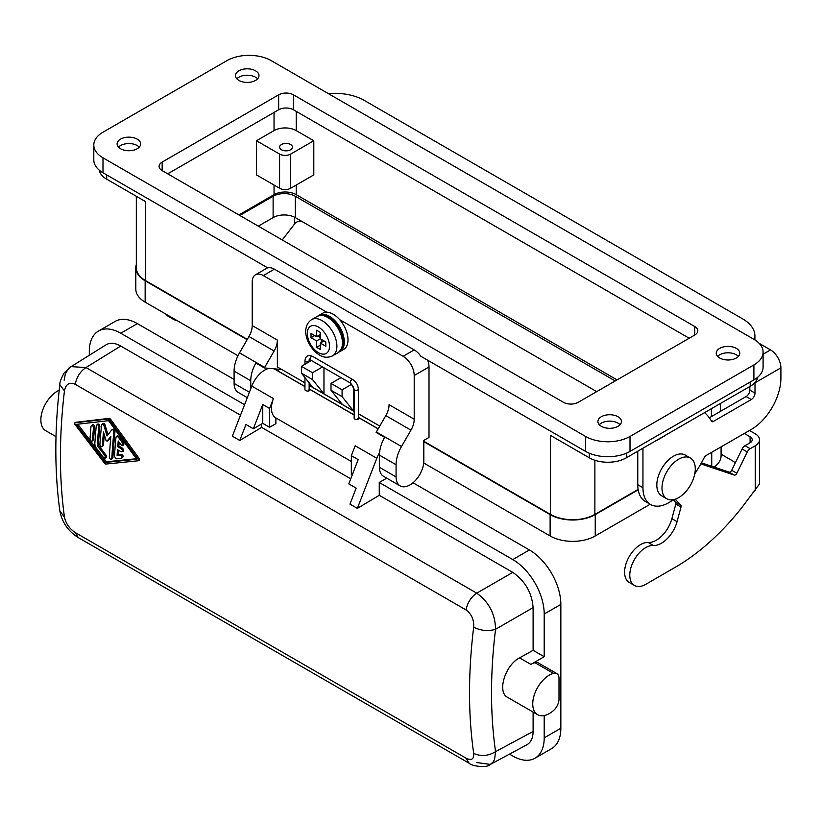 <?xml version="1.0" encoding="UTF-8"?>
<svg xmlns="http://www.w3.org/2000/svg" width="822" height="822" viewBox="0 0 822 822"><rect width="100%" height="100%" fill="white"/><g stroke="black" fill="none" stroke-linecap="round" stroke-linejoin="round"><path stroke-width="1.23" d="M695.278 468.817A23.54 13.594 120 0 0 690.408 458.039A23.54 13.594 120 0 0 672.273 464.348A23.54 13.594 120 0 0 661.998 488.032A23.54 13.594 120 0 0 666.868 498.81A23.54 13.594 120 0 0 685.014 492.501A23.54 13.594 120 0 0 695.278 468.817M690.408 458.039L685.229 455.049A23.54 13.594 120 0 0 667.094 461.358A23.54 13.594 120 0 0 656.819 485.042A23.54 13.594 120 0 0 661.7 495.82L666.868 498.81M675.242 499.201L680.78 505.222A2.62 1.51 -60 0 1 680.996 507.061L677.051 521.651A23.54 13.594 -60 0 1 653.387 545.479A22.492 12.988 120 0 0 632.981 562.279A22.492 12.988 120 0 0 634.44 585.47L629.262 582.479A22.492 12.988 -60 0 1 627.803 559.289A22.492 12.988 -60 0 1 648.209 542.489A23.54 13.594 120 0 0 671.882 518.672L675.818 504.071A2.62 1.51 120 0 0 675.602 502.232L673.28 499.714M578.226 402.307A10.46 6.042 180 0 1 563.44 402.307L162.16 170.627A10.46 6.042 180 0 1 159.098 166.363A10.46 6.042 180 0 1 162.16 162.088L278.658 94.828A10.46 6.042 180 0 1 293.454 94.828L694.724 326.498A10.46 6.042 180 0 1 697.796 330.773A10.46 6.042 180 0 1 694.724 335.047L578.226 402.307M120.557 145.545A11.765 6.792 0 0 0 118.502 147.138A11.765 6.792 180 0 1 120.557 145.545A11.765 6.792 180 0 1 139.257 147.148A11.765 6.792 0 0 0 120.557 145.545M137.202 148.741A11.765 6.792 180 0 1 124.379 150.22A11.765 6.792 180 0 1 117.114 143.942A11.765 6.792 180 0 1 120.557 139.134A11.765 6.792 180 0 1 133.38 137.664A11.765 6.792 180 0 1 140.644 143.942A11.765 6.792 180 0 1 137.202 148.741M238.904 70.805A11.765 6.792 180 0 1 251.727 69.336A11.765 6.792 180 0 1 258.992 75.614A11.765 6.792 180 0 1 255.55 80.412A11.765 6.792 180 0 1 242.726 81.892A11.765 6.792 180 0 1 235.462 75.614A11.765 6.792 180 0 1 238.904 70.805M257.605 78.82A11.765 6.792 0 0 0 238.904 77.217A11.765 6.792 0 0 0 236.849 78.82A11.765 6.792 180 0 1 238.904 77.217A11.765 6.792 180 0 1 257.605 78.82M620.045 424.727A11.765 6.792 0 0 0 601.344 423.125A11.765 6.792 0 0 0 599.289 424.727A11.765 6.792 180 0 1 601.344 423.125A11.765 6.792 180 0 1 620.045 424.727M601.344 416.713A11.765 6.792 180 0 1 614.168 415.244A11.765 6.792 180 0 1 621.432 421.522A11.765 6.792 180 0 1 617.99 426.32A11.765 6.792 180 0 1 605.167 427.8A11.765 6.792 180 0 1 597.902 421.522A11.765 6.792 180 0 1 601.344 416.713M738.392 356.399A11.765 6.792 0 0 0 719.692 354.796A11.765 6.792 0 0 0 717.637 356.399A11.765 6.792 180 0 1 719.692 354.796A11.765 6.792 180 0 1 738.392 356.399M719.692 348.384A11.765 6.792 180 0 1 732.515 346.915A11.765 6.792 180 0 1 739.779 353.193A11.765 6.792 180 0 1 736.337 357.991A11.765 6.792 180 0 1 723.514 359.471A11.765 6.792 180 0 1 716.25 353.193A11.765 6.792 180 0 1 719.692 348.384M281.514 144.518A6.432 3.709 180 0 1 288.522 143.716A6.432 3.709 180 0 1 292.488 147.138A6.432 3.709 180 0 1 290.608 149.768A6.432 3.709 180 0 1 283.6 150.57A6.432 3.709 180 0 1 279.624 147.138A6.432 3.709 180 0 1 281.514 144.518M689.185 338.243L293.454 109.778A10.46 6.042 0 0 0 278.658 109.778L167.709 173.832M102.986 157.814A31.38 18.115 180 0 1 93.8 145.011A31.38 18.115 180 0 1 102.986 132.198L226.882 60.664A31.38 18.115 180 0 1 271.27 60.664L753.897 339.311A31.38 18.115 180 0 1 763.093 352.124A31.38 18.115 180 0 1 753.897 364.937L630.012 436.461A31.38 18.115 180 0 1 585.624 436.461L102.986 157.814L102.986 172.764L267.756 267.89A15.69 9.063 60 0 1 274.414 269.174L414.206 349.884A15.69 9.063 -120 0 1 420.864 356.286L585.624 451.412A31.38 18.115 0 0 0 630.012 451.412L753.897 379.887A31.38 18.115 0 0 0 763.093 367.074L763.093 352.124M93.8 145.011L93.8 159.951A31.38 18.115 0 0 0 102.986 172.764M754.565 339.034L754.565 339.712A5.23 3.021 0 0 1 754.524 339.424A5.23 3.021 0 0 1 754.565 339.034A41.84 24.157 180 0 0 754.915 335.951A41.84 24.157 180 0 0 742.656 318.874L364.249 100.397A41.84 24.157 0 0 0 329.324 93.523A5.23 3.021 180 0 1 328.194 93.533M423.823 441.27L550.493 514.408A31.38 18.115 0 0 0 594.871 514.408L638.129 489.429M290.68 188.248L313.798 174.901L313.798 140.737L290.68 154.084L290.68 188.248A7.85 4.531 0 0 1 279.583 188.248L256.474 174.901L256.474 140.737L279.583 154.084A7.85 4.531 0 0 0 290.68 154.084M256.474 140.737L274.045 130.595A15.69 9.063 180 0 1 296.228 130.595L313.798 140.737M617.065 379.887L296.228 194.65A15.69 9.063 0 0 0 274.045 194.65L238.904 214.932M239.829 215.467L273.12 196.253A15.69 9.063 180 0 1 295.303 196.253L615.216 380.956M596.721 391.632L295.303 217.604A15.69 9.063 0 0 0 273.12 217.604L258.324 226.142M714.205 467.112A31.904 18.423 0 0 0 721.089 455.686L721.089 446.87M650.161 504.256L595.241 535.965A31.904 18.423 0 0 1 550.124 535.965L423.71 462.992M237.99 355.762L145.155 302.157A31.904 18.423 0 0 1 135.805 289.139L135.805 267.787A31.904 18.423 0 0 0 145.155 280.805L145.155 302.157M136.329 264.458A31.904 18.423 0 0 0 135.805 267.787M247.134 339.692L145.155 280.805M136.329 196.283L136.329 267.787A31.38 18.115 0 0 0 145.525 280.6L247.319 339.373M638.191 489.82L595.241 514.613A31.904 18.423 0 0 1 550.124 514.613L423.823 441.702M99.174 170.092A26.15 15.094 0 0 0 106.685 179.175L145.525 201.596L145.525 254.974M550.493 514.408L550.493 435.403L589.323 457.823A26.15 15.094 0 0 0 626.313 457.823L750.209 386.289A26.15 15.094 0 0 0 757.72 377.216M429.002 366.961L429.002 437.427L423.823 440.417L423.823 460.916A19.615 11.323 -60 0 1 415.264 480.654A19.615 11.323 -60 0 1 400.15 485.905A19.615 11.323 -60 0 1 396.081 476.935L396.081 464.749A26.15 15.094 -60 0 1 401.506 446.521L410.959 430.142A15.69 9.063 120 0 0 414.206 419.199L414.206 375.51L429.002 366.961A15.69 9.063 -120 0 0 427.717 360.242M709.324 417.792L746.14 396.543A5.23 3.021 120 0 0 749.839 390.131L749.839 386.504M673.177 499.735A36.61 21.136 -60 0 1 650.531 504.472L645.352 501.482A36.61 21.136 -60 0 1 637.769 484.723L637.769 451.196M704.526 412.654A78.45 45.292 -60 0 1 711.554 421.275A2.62 1.51 120 0 0 711.914 421.645A2.62 1.51 120 0 0 713.219 421.522L751.308 399.523A5.23 3.021 120 0 0 755.007 393.122L755.007 382.805A14.642 8.456 60 0 0 755.007 382.477M694.775 473.842A104.61 60.396 -60 0 0 704.403 457.268A2.62 1.51 120 0 1 705.821 455.686L751.308 429.423A41.84 24.157 -60 0 0 780.9 378.171L780.9 367.855A14.642 8.456 -120 0 0 770.543 349.915L759.168 343.349M650.531 504.472A36.61 21.136 -60 0 1 642.948 487.713L642.948 448.206M749.489 430.481L755.254 433.811A14.642 8.456 180 0 1 759.549 439.791A14.642 8.456 180 0 1 755.254 445.771L750.209 448.689A5.23 3.021 120 0 0 747.301 451.977L736.861 473.256A2.62 1.51 -60 0 1 734.262 475.106L700.847 463.875M634.44 585.47A22.492 12.988 120 0 0 645.691 584.36L675.273 567.272A183.059 105.689 120 0 0 742.903 506.208L759.189 484.363A14.642 8.456 0 0 0 759.549 482.493L759.549 439.791M701.433 462.827L729.083 472.116A2.62 1.51 120 0 0 731.683 470.266L742.122 448.997A5.23 3.021 -60 0 1 745.03 445.699L750.085 442.781A7.326 4.223 0 0 0 752.222 439.791A7.326 4.223 0 0 0 750.085 436.801L744.311 433.461M282.244 239.952L295.417 222.896L297.996 221.293A7.326 4.223 180 0 1 301.849 221.385M166.003 314.199A22.492 12.988 120 0 0 168.448 316.429L173.627 319.419A22.492 12.988 -60 0 1 171.181 317.189M176.781 320.426A22.492 12.988 -60 0 1 173.627 319.419M721.089 454.227L733.152 461.193A5.23 3.021 60 0 1 735.207 463.094M665.532 435.177A2.62 1.51 180 0 1 664.916 435.742L657.888 439.801A2.62 1.51 180 0 1 656.891 440.16M316.573 330.238L320.272 332.376L320.272 338.777L325.82 341.983L325.82 346.257L320.272 343.051L320.272 349.453L316.573 347.326L316.573 340.914L311.024 337.708L311.024 333.444L316.573 336.64L316.573 330.238M366.828 418.614A30.26 17.468 -60 0 1 365.698 418.059A30.26 17.468 -60 0 1 364.649 417.36L379.764 426.084M250.741 388.837L250.741 380.72L234.095 371.112L234.095 383.412A19.615 11.323 -60 0 0 238.164 392.382L247.309 397.673M234.095 371.112A26.15 15.094 -60 0 1 239.51 352.885L248.974 336.506A15.69 9.063 -60 0 0 252.22 325.574L252.22 281.987A15.69 9.063 60 0 1 255.467 274.795A15.69 9.063 60 0 1 263.317 275.576L274.414 269.174M250.741 380.72A26.15 15.094 -60 0 1 255.858 363.026L264.365 367.937L281.73 369.489M304.952 382.98L302.825 381.757A30.26 17.468 -60 0 1 301.777 381.059L277.363 366.961L277.363 340.092A15.69 9.063 -60 0 1 274.116 351.025L264.663 367.403A26.15 15.094 120 0 0 264.365 367.937M414.206 375.51A15.69 9.063 -120 0 0 403.109 356.286L339.661 319.655A20.92 12.083 60 0 1 348.004 339.846A20.92 12.083 60 0 1 343.678 349.422L339.979 351.559A20.92 12.083 60 0 1 339.065 352.001M410.959 430.142L385.806 415.624L376.353 432.002A26.15 15.094 120 0 0 376.106 432.423L384.614 437.335A26.15 15.094 -60 0 0 379.445 455.131L396.081 464.749M385.806 415.624A15.69 9.063 120 0 0 389.063 404.681L414.206 419.199M400.15 485.905L383.504 476.298A19.615 11.323 -60 0 1 379.445 467.317L379.445 455.131M318.217 315.895A20.92 12.083 60 0 1 319.059 315.319L322.748 313.192A20.92 12.083 60 0 1 326.766 312.206L263.317 275.576M278.473 371.225L278.473 369.191M311.425 360.539L301.407 366.324L301.407 373.157L312.874 387.46L309.144 385.313M304.952 382.898L301.777 381.059M330.999 390.245L342.086 396.646L342.086 389.813L330.999 383.412L330.999 390.245L342.455 404.547L323.971 393.872L323.971 367.783M354.148 411.288L353.552 410.949L353.552 386.638M364.649 417.36L358.33 413.713M320.272 343.051L323.971 340.914M301.407 373.157L312.504 379.558L323.971 393.872L312.874 387.46M322.522 366.941L312.504 372.726L312.504 379.558M312.504 372.726L301.407 366.324M330.999 383.412L341.017 377.617M342.086 389.813L351.898 384.151M342.086 396.646L353.552 410.949L342.455 404.547M319.059 315.319A20.92 12.083 60 0 1 335.181 320.929A20.92 12.083 60 0 1 344.305 341.983A20.92 12.083 60 0 1 339.979 351.559M326.766 312.206A20.92 12.083 60 0 1 339.661 319.655M358.33 419.097L358.33 389.114A2.096 1.212 180 0 1 357.036 390.234A2.096 1.212 180 0 1 354.755 389.967A2.096 1.212 180 0 1 354.148 389.114L354.148 418.316L354.755 419.056C357.683 419.857 358.669 419.652 357.714 418.46M308.527 390.06C309.473 391.251 308.486 391.457 305.568 390.666L304.952 389.916L304.952 377.586M320.272 337.503L317.682 336.003M321.381 342.414L321.381 339.424M316.573 336.64L320.272 334.513M316.573 347.326L320.272 345.189M316.573 340.914L320.272 338.777M311.024 337.708L314.723 335.582M253.351 428.765L262.763 423.34L262.763 404.527L253.351 428.765L245.953 424.501L239.757 440.479L232.359 436.205L251.799 386.104A20.92 12.083 -60 0 1 269.184 368.369M273.428 398.598L269.606 408.472L269.606 427.286L275.884 423.659L275.884 417.925A20.92 12.083 -60 0 1 275.781 417.864A20.92 12.083 -60 0 1 273.428 398.598L251.799 386.104M269.606 427.286L262.763 423.34M239.757 440.479L261.653 427.399L261.653 423.977M262.763 404.527L269.606 408.472M275.781 417.864L351.333 461.481L275.884 417.925M413.024 482.761L529.409 549.959L512.774 559.566A44.46 25.667 60 0 1 544.205 614.013L544.205 656.716L533.108 650.315L533.108 607.602C531.885 592.662 525.104 580.918 512.774 572.379L379.261 495.296L357.365 508.376L376.805 458.275A20.92 12.083 -60 0 1 379.558 452.706M64.137 380.216L65.339 373.753L69.007 367.958L106.11 344.767C110.148 342.425 115.029 342.856 120.742 346.041L240.517 415.192M357.365 508.376L349.967 504.112L356.173 488.134L348.775 483.86L358.176 459.611L351.333 455.665L351.333 474.479L352.217 474.982M350.727 478.825L261.653 427.399M509.496 754.123L512.774 756.014A44.46 25.667 -120 0 0 534.999 758.213L551.644 748.606A44.46 25.667 -120 0 0 560.851 728.251L560.851 604.406L544.205 614.013M534.999 758.213A44.46 25.667 -120 0 0 544.205 737.858L560.851 728.251M544.205 715.551L544.205 737.858M533.108 650.315L519.566 657.867L530.889 664.402L544.205 656.716M530.889 664.402A23.54 13.594 -60 0 1 534.886 662.666A10.46 6.042 -60 0 1 538.338 662.922L556.833 673.598A10.46 6.042 -60 0 1 559.001 678.386L559.001 699.111A10.46 6.042 -60 0 1 553.381 710.65A23.54 13.594 -60 0 1 537.619 714.678A23.54 13.594 -60 0 1 534.886 693.223A23.54 13.594 -60 0 1 553.381 673.341A10.46 6.042 -60 0 1 556.833 673.598M529.409 549.959A44.46 25.667 60 0 1 560.851 604.406M234.095 379.456L137.387 323.621A44.46 25.667 -120 0 0 115.152 321.423L98.517 331.03A44.46 25.667 -120 0 0 89.31 351.384L89.31 355.155M56.009 436.636L45.734 430.697A23.54 13.594 -60 0 1 42.467 410.733A23.54 13.594 -60 0 1 59.205 390.214M476.76 762.559L490.344 764.419L526.902 744.763C530.94 742.43 533.016 738.002 533.108 731.457L533.108 712.078M519.566 657.867C505.078 665.193 496.878 692.227 507.585 697.344L537.619 714.678M533.108 607.602L495.553 629.292C488.237 631.46 480.952 630.762 473.678 627.207C468.139 672.355 468.139 714.41 473.678 753.373C474.109 759.22 471.551 760.823 466.033 758.192L75.234 532.564C69.428 528.659 65.842 523.511 64.445 517.11L59.872 511.017C62.02 522.36 68.164 531.218 78.306 537.609L469.105 763.227C471.705 766.217 487.364 768.262 490.344 764.419L493.2 761.902L494.597 759.24L495.553 751.657L533.108 731.457M59.872 511.017C54.499 471.838 54.488 429.711 59.842 384.655L64.445 390.933C59.092 436.184 59.092 478.25 64.445 517.11M59.842 384.645C59.626 382.518 61.044 378.634 64.106 373.003L70.774 366.612L85.961 367.547L476.76 593.165C488.977 602.023 495.245 614.065 495.553 629.292C490.179 673.074 490.179 713.856 495.553 751.657C488.237 756.096 480.952 756.672 473.678 753.373M137.387 323.621L120.742 333.229L244.576 404.722M120.742 333.229A44.46 25.667 -120 0 0 98.517 331.03M379.261 495.296L379.261 482.483L386.741 478.168M512.774 559.566L379.261 482.483M473.678 627.207C474.109 619.757 471.551 614.003 466.033 609.934C467.451 602.68 471.027 597.091 476.76 593.165L512.774 572.379M138.209 460.772L105.833 464.07L104.61 463.361L74.73 424.121L74.833 422.827L108.124 419.004L109.347 419.703L138.312 459.477L138.209 460.772L139.463 460.084L139.421 458.83L110.467 419.056L109.244 418.357L75.696 422.323M64.445 390.933C65.842 384.038 69.428 381.84 75.234 384.316L466.033 609.934M136.709 459.231L108.586 420.679L76.323 424.368L105.278 462.447L136.709 459.231M98.373 445.031L97.263 445.678L105.165 456.087L105.093 458.234L106.521 457.217L106.367 455.624L98.373 445.031A519.617 300.009 120 0 1 99.873 426.32C99.236 423.905 98.414 423.433 97.407 424.902M118.522 450.281A519.617 300.009 120 0 0 118.204 454.73L121.43 454.391L120.32 455.039C122.118 455.974 122.468 457.063 121.379 458.316L116.231 458.84L114.464 456.498A521.189 300.914 120 0 1 116.015 436.965L117.597 435.465M121.43 454.391C123.228 455.326 123.577 456.426 122.488 457.669L121.379 458.316M116.015 436.965L117.988 436.729L122.786 443.335L122.632 445.524L123.742 444.887L123.906 442.698L119.108 436.081L117.125 436.318M119.169 442.267A519.617 300.009 120 0 0 118.851 446.069L122.55 448.206L121.43 448.843C122.94 450.764 122.868 451.761 121.194 451.833L117.495 449.696A521.189 300.914 120 0 0 117.094 455.378L120.32 455.039M122.314 451.186C123.978 451.114 124.06 450.117 122.55 448.206M92.146 425.529C93.153 424.06 93.975 424.532 94.612 426.947A519.617 300.009 120 0 0 93.605 439.667L92.064 441.147L93.605 439.667M104.291 434.735A519.617 300.009 120 0 0 103.469 445.36L101.928 446.839L103.469 445.36M107.959 434.746L105.062 424.892C104.106 423.114 103.305 422.919 102.678 424.327M112.912 457.803A519.617 300.009 120 0 1 115.008 431.437C114.72 429.516 113.981 428.817 112.789 429.351L111.669 429.998C112.861 429.464 113.6 430.163 113.888 432.084A521.189 300.914 120 0 0 111.802 458.44L111.381 459.272L112.501 458.635L112.912 457.803L111.802 458.44C110.878 459.858 110.056 459.385 109.336 457.022A521.189 300.914 120 0 1 110.878 436.297L107.024 441.229L108.247 440.489L107.127 441.126L106.059 440.51L103.48 432.023A521.189 300.914 120 0 0 102.36 445.997C101.404 447.435 100.582 446.963 99.894 444.579A521.189 300.914 120 0 1 101.558 424.974L103.151 423.464M110.795 437.191L108.247 440.489M77.802 424.203L106.387 461.81L136.349 458.748M105.093 458.234L103.706 457.741L95.876 447.517L94.797 444.25A521.189 300.914 120 0 1 96.287 425.539L97.869 424.039M96.287 425.539C97.304 424.07 98.126 424.553 98.753 426.967A521.189 300.914 120 0 0 97.263 445.678M118.204 454.73L117.094 455.378M123.218 451.257L121.194 451.833M118.851 446.069L117.731 446.716L121.43 448.843M122.632 445.524L121.358 445.185L118.234 440.982A521.189 300.914 120 0 0 117.731 446.716M91.037 426.166C92.033 424.707 92.855 425.18 93.503 427.594A521.189 300.914 120 0 0 92.496 440.304C91.54 441.743 90.718 441.27 90.03 438.886A521.189 300.914 120 0 1 91.037 426.166L92.609 424.666M101.558 424.974C102.185 423.566 102.986 423.762 103.942 425.539L107.014 435.958L111.669 429.998M106.387 461.81L105.278 462.447M351.333 455.665L355.166 445.791L376.805 458.275M677.051 521.651L671.882 518.672M680.996 507.061L675.818 504.071M680.78 505.222L675.602 502.232M293.454 109.778L293.454 94.828M278.658 109.778L278.658 94.828M694.724 335.047L694.724 326.498M753.897 364.937L753.897 379.887M630.012 436.461L630.012 451.412M162.16 162.088L162.16 170.627M594.871 460.258L594.871 514.408M711.369 408.709L711.369 416.61M653.387 545.479L648.209 542.489M585.624 436.461L585.624 451.412M279.583 154.084L279.583 188.248M274.045 112.45L274.045 130.595M296.228 111.381L296.228 130.595M296.228 185.042L296.228 194.65M295.303 196.253L295.303 217.604M273.12 196.253L273.12 217.604M145.525 201.596L145.525 280.6M626.313 453.241L626.313 457.823M750.209 382.014L750.209 386.289M589.323 453.241L589.323 457.823M106.685 174.901L106.685 179.175M274.045 185.042L274.045 194.65M763.093 354.22L770.543 349.915M780.9 367.855L755.007 382.805M713.219 421.522L710.938 420.196M751.308 399.523L746.14 396.543M755.007 393.122L749.839 390.131M642.948 487.713L637.769 484.723M550.124 514.613L550.124 535.965M595.241 514.613L595.241 535.965M711.739 452.264L711.739 466.29M755.254 490.333L755.254 445.771M294.44 224.283L294.44 217.142M750.085 442.781L750.085 436.801M750.209 448.689L745.03 445.699M734.262 475.106L729.083 472.116M736.861 473.256L731.683 470.266M747.301 451.977L742.122 448.997M249.415 392.248L234.095 383.412M264.663 367.403L239.51 352.885M274.116 351.025L248.974 336.506M277.363 340.092L252.22 325.574M403.109 356.286L414.206 349.884M376.353 432.002L401.506 446.521M379.445 467.317L396.081 476.935M354.148 389.114L350.758 383.247A2.096 1.212 -60 0 1 350.316 382.281A2.096 1.212 -60 0 1 351.23 380.175A2.096 1.212 -60 0 1 352.844 379.62L312.535 356.347C308.096 354.498 305.579 355.957 304.952 360.714A2.096 1.212 0 0 0 305.568 361.577A2.096 1.212 0 0 0 307.849 361.834A2.096 1.212 0 0 0 309.144 360.714L309.144 361.865M350.758 383.247L310.439 359.964A2.096 1.212 -60 0 1 310.007 359.009A2.096 1.212 -60 0 1 310.922 356.902A2.096 1.212 -60 0 1 312.535 356.347M327.67 317.426A20.92 12.083 -120 0 0 317.21 316.388C321.392 314.6 325.307 314.908 328.975 317.302C339.116 324.022 350.08 341.849 338.13 352.628A20.92 12.083 -120 0 0 341.336 335.859A20.92 12.083 -120 0 0 327.67 317.426M338.13 352.628L332.581 355.834A20.92 12.083 -120 0 0 336.054 340.02A20.92 12.083 -120 0 0 323.601 321.566A20.92 12.083 -120 0 0 322.121 320.631A20.92 12.083 -120 0 0 311.661 319.594L317.21 316.388M318.422 352.659A15.69 9.063 -120 0 0 329.499 346.884A15.69 9.063 -120 0 0 319.532 327.742A15.69 9.063 -120 0 0 318.422 327.033A15.69 9.063 -120 0 0 307.325 333.444A15.69 9.063 -120 0 0 318.422 352.659M378.151 428.889L358.33 417.442M354.148 415.028L309.144 389.042M304.952 386.628L274.075 368.801M120.742 346.041L85.961 367.547C80.237 371.462 76.662 377.051 75.234 384.316M553.381 673.341L534.886 662.666M75.234 532.564L78.306 537.609M466.033 758.192L469.105 763.227M109.244 418.357L108.124 419.004M110.467 419.056L109.347 419.703M139.421 458.83L138.312 459.477M139.319 460.125L138.456 460.628M106.069 455.131L104.949 455.778M99.873 426.32L98.753 426.967M123.701 442.37L122.591 443.017M119.108 436.081L117.988 436.729M94.612 426.947L93.503 427.594M115.008 431.437L113.888 432.084M105.062 424.892L103.942 425.539M720.565 403.407L720.565 411.298M754.915 335.951L754.915 339.928M255.467 274.795L267.592 267.797M365.698 418.059L358.33 413.795M354.148 411.38L309.144 385.405M310.439 359.964C309.401 359.111 308.969 359.358 309.144 360.714M309.144 382.805L309.144 390.697M311.661 319.594C299.455 327.988 308.075 348.251 319.501 355.053C323.632 357.662 327.988 357.919 332.581 355.834M274.322 368.821L304.952 386.515M309.144 388.929L354.148 414.905M358.33 417.329L378.202 428.796M358.33 389.114C358.043 385.066 356.214 381.891 352.844 379.62M304.952 360.714L304.952 364.28"/></g></svg>
